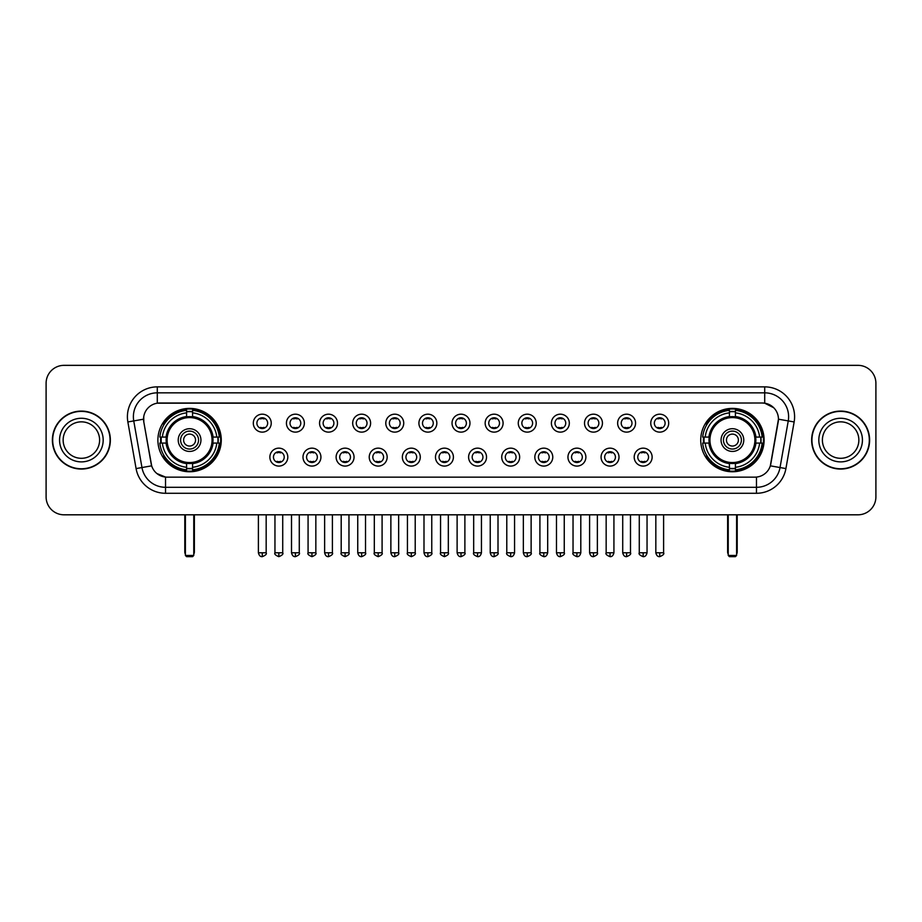 <?xml version="1.0" encoding="UTF-8"?>
<svg xmlns="http://www.w3.org/2000/svg" width="922" height="922" viewBox="0 0 922 922"><rect width="100%" height="100%" fill="white"/><g stroke="black" fill="none" stroke-linecap="round" stroke-linejoin="round"><path stroke-width="1.38" d="M700.732 440.071A31.682 31.682 0 0 0 732.414 471.764A31.682 31.682 0 0 0 764.108 440.071A31.682 31.682 0 0 0 732.414 408.388A31.682 31.682 0 0 0 700.732 440.071M157.893 440.071A31.682 31.682 0 0 0 189.586 471.764A31.682 31.682 0 0 0 221.268 440.071A31.682 31.682 0 0 0 189.586 408.388A31.682 31.682 0 0 0 157.893 440.071M287.802 457.116A8.966 8.966 0 0 1 278.836 466.083A8.966 8.966 0 0 1 269.869 457.116A8.966 8.966 0 0 1 278.836 448.15A8.966 8.966 0 0 1 287.802 457.116M273.454 457.116A5.382 5.382 0 0 0 278.836 462.498A5.382 5.382 0 0 0 284.218 457.116A5.382 5.382 0 0 0 278.836 451.734A5.382 5.382 0 0 0 273.454 457.116M320.925 457.116A8.966 8.966 0 0 1 311.959 466.083A8.966 8.966 0 0 1 302.992 457.116A8.966 8.966 0 0 1 311.959 448.15A8.966 8.966 0 0 1 320.925 457.116M306.577 457.116A5.382 5.382 0 0 0 311.959 462.498A5.382 5.382 0 0 0 317.341 457.116A5.382 5.382 0 0 0 311.959 451.734A5.382 5.382 0 0 0 306.577 457.116M354.048 457.116A8.966 8.966 0 0 1 345.082 466.083A8.966 8.966 0 0 1 336.115 457.116A8.966 8.966 0 0 1 345.082 448.15A8.966 8.966 0 0 1 354.048 457.116M339.699 457.116A5.382 5.382 0 0 0 345.082 462.498A5.382 5.382 0 0 0 350.464 457.116A5.382 5.382 0 0 0 345.082 451.734A5.382 5.382 0 0 0 339.699 457.116M387.171 457.116A8.966 8.966 0 0 1 378.204 466.083A8.966 8.966 0 0 1 369.226 457.116A8.966 8.966 0 0 1 378.204 448.15A8.966 8.966 0 0 1 387.171 457.116M372.822 457.116A5.382 5.382 0 0 0 378.204 462.498A5.382 5.382 0 0 0 383.575 457.116A5.382 5.382 0 0 0 378.204 451.734A5.382 5.382 0 0 0 372.822 457.116M420.282 457.116A8.966 8.966 0 0 1 411.316 466.083A8.966 8.966 0 0 1 402.349 457.116A8.966 8.966 0 0 1 411.316 448.15A8.966 8.966 0 0 1 420.282 457.116M405.934 457.116A5.382 5.382 0 0 0 411.316 462.498A5.382 5.382 0 0 0 416.698 457.116A5.382 5.382 0 0 0 411.316 451.734A5.382 5.382 0 0 0 405.934 457.116M453.405 457.116A8.966 8.966 0 0 1 444.439 466.083A8.966 8.966 0 0 1 435.472 457.116A8.966 8.966 0 0 1 444.439 448.15A8.966 8.966 0 0 1 453.405 457.116M439.056 457.116A5.382 5.382 0 0 0 444.439 462.498A5.382 5.382 0 0 0 449.821 457.116A5.382 5.382 0 0 0 444.439 451.734A5.382 5.382 0 0 0 439.056 457.116M486.528 457.116A8.966 8.966 0 0 1 477.561 466.083A8.966 8.966 0 0 1 468.595 457.116A8.966 8.966 0 0 1 477.561 448.15A8.966 8.966 0 0 1 486.528 457.116M472.179 457.116A5.382 5.382 0 0 0 477.561 462.498A5.382 5.382 0 0 0 482.944 457.116A5.382 5.382 0 0 0 477.561 451.734A5.382 5.382 0 0 0 472.179 457.116M519.651 457.116A8.966 8.966 0 0 1 510.684 466.083A8.966 8.966 0 0 1 501.718 457.116A8.966 8.966 0 0 1 510.684 448.15A8.966 8.966 0 0 1 519.651 457.116M505.302 457.116A5.382 5.382 0 0 0 510.684 462.498A5.382 5.382 0 0 0 516.066 457.116A5.382 5.382 0 0 0 510.684 451.734A5.382 5.382 0 0 0 505.302 457.116M552.774 457.116A8.966 8.966 0 0 1 543.796 466.083A8.966 8.966 0 0 1 534.829 457.116A8.966 8.966 0 0 1 543.796 448.15A8.966 8.966 0 0 1 552.774 457.116M538.425 457.116A5.382 5.382 0 0 0 543.796 462.498A5.382 5.382 0 0 0 549.178 457.116A5.382 5.382 0 0 0 543.796 451.734A5.382 5.382 0 0 0 538.425 457.116M585.885 457.116A8.966 8.966 0 0 1 576.918 466.083A8.966 8.966 0 0 1 567.952 457.116A8.966 8.966 0 0 1 576.918 448.15A8.966 8.966 0 0 1 585.885 457.116M571.536 457.116A5.382 5.382 0 0 0 576.918 462.498A5.382 5.382 0 0 0 582.301 457.116A5.382 5.382 0 0 0 576.918 451.734A5.382 5.382 0 0 0 571.536 457.116M619.008 457.116A8.966 8.966 0 0 1 610.041 466.083A8.966 8.966 0 0 1 601.075 457.116A8.966 8.966 0 0 1 610.041 448.15A8.966 8.966 0 0 1 619.008 457.116M604.659 457.116A5.382 5.382 0 0 0 610.041 462.498A5.382 5.382 0 0 0 615.423 457.116A5.382 5.382 0 0 0 610.041 451.734A5.382 5.382 0 0 0 604.659 457.116M652.131 457.116A8.966 8.966 0 0 1 643.164 466.083A8.966 8.966 0 0 1 634.198 457.116A8.966 8.966 0 0 1 643.164 448.15A8.966 8.966 0 0 1 652.131 457.116M637.782 457.116A5.382 5.382 0 0 0 643.164 462.498A5.382 5.382 0 0 0 648.546 457.116A5.382 5.382 0 0 0 643.164 451.734A5.382 5.382 0 0 0 637.782 457.116M271.241 423.152A8.966 8.966 0 0 1 262.274 432.13A8.966 8.966 0 0 1 253.308 423.152A8.966 8.966 0 0 1 262.274 414.185A8.966 8.966 0 0 1 271.241 423.152M256.892 423.152A5.382 5.382 0 0 0 262.274 428.534A5.382 5.382 0 0 0 267.657 423.152A5.382 5.382 0 0 0 262.274 417.781A5.382 5.382 0 0 0 256.892 423.152M304.364 423.152A8.966 8.966 0 0 1 295.397 432.13A8.966 8.966 0 0 1 286.431 423.152A8.966 8.966 0 0 1 295.397 414.185A8.966 8.966 0 0 1 304.364 423.152M290.015 423.152A5.382 5.382 0 0 0 295.397 428.534A5.382 5.382 0 0 0 300.779 423.152A5.382 5.382 0 0 0 295.397 417.781A5.382 5.382 0 0 0 290.015 423.152M337.487 423.152A8.966 8.966 0 0 1 328.52 432.13A8.966 8.966 0 0 1 319.554 423.152A8.966 8.966 0 0 1 328.52 414.185A8.966 8.966 0 0 1 337.487 423.152M323.138 423.152A5.382 5.382 0 0 0 328.52 428.534A5.382 5.382 0 0 0 333.902 423.152A5.382 5.382 0 0 0 328.52 417.781A5.382 5.382 0 0 0 323.138 423.152M370.609 423.152A8.966 8.966 0 0 1 361.643 432.13A8.966 8.966 0 0 1 352.677 423.152A8.966 8.966 0 0 1 361.643 414.185A8.966 8.966 0 0 1 370.609 423.152M356.261 423.152A5.382 5.382 0 0 0 361.643 428.534A5.382 5.382 0 0 0 367.025 423.152A5.382 5.382 0 0 0 361.643 417.781A5.382 5.382 0 0 0 356.261 423.152M403.732 423.152A8.966 8.966 0 0 1 394.754 432.13A8.966 8.966 0 0 1 385.788 423.152A8.966 8.966 0 0 1 394.754 414.185A8.966 8.966 0 0 1 403.732 423.152M389.384 423.152A5.382 5.382 0 0 0 394.754 428.534A5.382 5.382 0 0 0 400.136 423.152A5.382 5.382 0 0 0 394.754 417.781A5.382 5.382 0 0 0 389.384 423.152M436.844 423.152A8.966 8.966 0 0 1 427.877 432.13A8.966 8.966 0 0 1 418.911 423.152A8.966 8.966 0 0 1 427.877 414.185A8.966 8.966 0 0 1 436.844 423.152M422.495 423.152A5.382 5.382 0 0 0 427.877 428.534A5.382 5.382 0 0 0 433.259 423.152A5.382 5.382 0 0 0 427.877 417.781A5.382 5.382 0 0 0 422.495 423.152M469.966 423.152A8.966 8.966 0 0 1 461 432.13A8.966 8.966 0 0 1 452.034 423.152A8.966 8.966 0 0 1 461 414.185A8.966 8.966 0 0 1 469.966 423.152M455.618 423.152A5.382 5.382 0 0 0 461 428.534A5.382 5.382 0 0 0 466.382 423.152A5.382 5.382 0 0 0 461 417.781A5.382 5.382 0 0 0 455.618 423.152M503.089 423.152A8.966 8.966 0 0 1 494.123 432.13A8.966 8.966 0 0 1 485.156 423.152A8.966 8.966 0 0 1 494.123 414.185A8.966 8.966 0 0 1 503.089 423.152M488.741 423.152A5.382 5.382 0 0 0 494.123 428.534A5.382 5.382 0 0 0 499.505 423.152A5.382 5.382 0 0 0 494.123 417.781A5.382 5.382 0 0 0 488.741 423.152M536.212 423.152A8.966 8.966 0 0 1 527.246 432.13A8.966 8.966 0 0 1 518.268 423.152A8.966 8.966 0 0 1 527.246 414.185A8.966 8.966 0 0 1 536.212 423.152M521.864 423.152A5.382 5.382 0 0 0 527.246 428.534A5.382 5.382 0 0 0 532.616 423.152A5.382 5.382 0 0 0 527.246 417.781A5.382 5.382 0 0 0 521.864 423.152M569.323 423.152A8.966 8.966 0 0 1 560.357 432.13A8.966 8.966 0 0 1 551.391 423.152A8.966 8.966 0 0 1 560.357 414.185A8.966 8.966 0 0 1 569.323 423.152M554.975 423.152A5.382 5.382 0 0 0 560.357 428.534A5.382 5.382 0 0 0 565.739 423.152A5.382 5.382 0 0 0 560.357 417.781A5.382 5.382 0 0 0 554.975 423.152M602.446 423.152A8.966 8.966 0 0 1 593.48 432.13A8.966 8.966 0 0 1 584.513 423.152A8.966 8.966 0 0 1 593.48 414.185A8.966 8.966 0 0 1 602.446 423.152M588.098 423.152A5.382 5.382 0 0 0 593.48 428.534A5.382 5.382 0 0 0 598.862 423.152A5.382 5.382 0 0 0 593.48 417.781A5.382 5.382 0 0 0 588.098 423.152M635.569 423.152A8.966 8.966 0 0 1 626.603 432.13A8.966 8.966 0 0 1 617.636 423.152A8.966 8.966 0 0 1 626.603 414.185A8.966 8.966 0 0 1 635.569 423.152M621.221 423.152A5.382 5.382 0 0 0 626.603 428.534A5.382 5.382 0 0 0 631.985 423.152A5.382 5.382 0 0 0 626.603 417.781A5.382 5.382 0 0 0 621.221 423.152M668.692 423.152A8.966 8.966 0 0 1 659.726 432.13A8.966 8.966 0 0 1 650.759 423.152A8.966 8.966 0 0 1 659.726 414.185A8.966 8.966 0 0 1 668.692 423.152M654.343 423.152A5.382 5.382 0 0 0 659.726 428.534A5.382 5.382 0 0 0 665.108 423.152A5.382 5.382 0 0 0 659.726 417.781A5.382 5.382 0 0 0 654.343 423.152M136.087 468.583L127.858 421.953A29.896 29.896 0 0 1 157.293 386.871L764.707 386.871A29.896 29.896 0 0 1 794.142 421.953L785.913 468.583A29.896 29.896 0 0 1 756.478 493.282L165.522 493.282A29.896 29.896 0 0 1 136.087 468.583L141.965 467.546L133.748 420.916A23.914 23.914 0 0 1 157.293 392.841L764.707 392.841A23.914 23.914 0 0 1 788.252 420.916L780.035 467.546A23.914 23.914 0 0 1 756.478 487.3L165.522 487.3A23.914 23.914 0 0 1 141.965 467.546L151.669 465.829L143.797 421.953A16.147 16.147 0 0 1 159.69 403.006L762.31 403.006A16.147 16.147 0 0 1 778.203 421.953L770.827 463.801A16.147 16.147 0 0 1 754.934 477.147L167.066 477.147A16.147 16.147 0 0 1 151.173 463.801L143.797 421.953L143.728 416.756M160.739 443.067A28.997 28.997 0 0 1 160.739 437.086M703.578 443.067A28.997 28.997 0 0 1 703.578 437.086M52.381 440.071A28.997 28.997 0 0 0 81.378 469.068A28.997 28.997 0 0 0 110.363 440.071A28.997 28.997 0 0 0 81.378 411.085A28.997 28.997 0 0 0 52.381 440.071M811.637 440.071A28.997 28.997 0 0 0 840.622 469.068A28.997 28.997 0 0 0 869.619 440.071A28.997 28.997 0 0 0 840.622 411.085A28.997 28.997 0 0 0 811.637 440.071M157.293 386.871L157.293 403.191L762.31 403.006L764.707 403.191L773.719 407.731M754.934 477.147L167.066 477.147M165.522 493.282L165.522 477.066L156.901 473.539M794.142 421.953L778.456 419.187L770.331 465.829L785.913 468.583M875.9 383.275A17.933 17.933 0 0 0 857.967 365.343L64.033 365.343A17.933 17.933 0 0 0 46.1 383.275L46.1 496.866A17.933 17.933 0 0 0 64.033 514.81L857.967 514.81A17.933 17.933 0 0 0 875.9 496.866L875.9 383.275L875.9 496.866M46.1 383.275L46.1 496.866M857.967 365.343L64.033 365.343M64.033 514.81L857.967 514.81M99.599 440.071A18.221 18.221 0 0 0 81.378 421.85A18.221 18.221 0 0 0 63.145 440.071A18.221 18.221 0 0 0 81.378 458.303A18.221 18.221 0 0 0 99.599 440.071A18.221 18.221 0 0 1 81.378 458.303A18.221 18.221 0 0 1 63.145 440.071M110.064 440.071A28.697 28.697 0 0 0 81.378 411.385A28.697 28.697 0 0 0 52.681 440.071A28.697 28.697 0 0 0 81.378 468.768A28.697 28.697 0 0 0 110.064 440.071M858.855 440.071A18.221 18.221 0 0 0 840.622 421.85A18.221 18.221 0 0 0 822.401 440.071A18.221 18.221 0 0 0 840.622 458.303A18.221 18.221 0 0 0 858.855 440.071A18.221 18.221 0 0 1 840.622 458.303A18.221 18.221 0 0 1 822.401 440.071M869.319 440.071A28.697 28.697 0 0 0 840.622 411.385A28.697 28.697 0 0 0 811.936 440.071A28.697 28.697 0 0 0 840.622 468.768A28.697 28.697 0 0 0 869.319 440.071M212.821 443.067A23.43 23.43 0 0 0 192.571 416.836L192.571 416.836A23.43 23.43 0 0 0 166.34 443.067A23.43 23.43 0 0 0 212.821 443.067L212.821 443.067A23.43 23.43 0 0 1 192.571 463.317L192.571 467.293A27.383 27.383 0 0 0 216.797 443.067L219.321 443.067A29.896 29.896 0 0 1 192.571 469.817L192.571 467.293M161.338 443.067A28.398 28.398 0 0 1 161.338 437.086M192.571 411.834A28.398 28.398 0 0 0 186.59 411.834M217.823 437.086A28.398 28.398 0 0 1 217.823 443.067M216.797 437.086L219.321 437.086A29.896 29.896 0 0 0 192.571 410.336L192.571 416.548A23.718 23.718 0 0 1 213.109 437.086L216.797 437.086A27.383 27.383 0 0 0 192.571 412.86M162.364 443.067L159.84 443.067A29.896 29.896 0 0 0 186.59 469.817L186.59 463.605A23.718 23.718 0 0 1 166.052 443.067L162.364 443.067A27.383 27.383 0 0 0 186.59 467.293M216.797 443.067L213.109 443.067A23.718 23.718 0 0 1 192.571 463.605L192.571 463.317M166.34 443.067L166.34 443.067A23.43 23.43 0 0 0 186.59 463.317M192.571 468.318A28.398 28.398 0 0 1 186.59 468.318M186.59 412.86L186.59 410.336A29.896 29.896 0 0 0 159.84 437.086L166.052 437.086A23.718 23.718 0 0 1 186.59 416.548L186.59 412.86A27.383 27.383 0 0 0 162.364 437.086M212.06 440.071A22.474 22.474 0 0 1 189.586 462.556A22.474 22.474 0 0 1 167.101 440.071A22.474 22.474 0 0 1 189.586 417.597A22.474 22.474 0 0 1 212.06 440.071M200.938 440.071A11.364 11.364 0 0 0 189.586 428.718A11.364 11.364 0 0 0 178.223 440.071A11.364 11.364 0 0 0 189.586 451.434A11.364 11.364 0 0 0 200.938 440.071M198.553 440.071A8.966 8.966 0 0 0 189.586 431.104A8.966 8.966 0 0 0 180.608 440.071A8.966 8.966 0 0 0 189.586 449.049A8.966 8.966 0 0 0 198.553 440.071M195.556 440.071A5.981 5.981 0 0 1 189.586 446.052A5.981 5.981 0 0 1 183.605 440.071A5.981 5.981 0 0 1 189.586 434.101A5.981 5.981 0 0 1 195.556 440.071A5.981 5.981 0 0 1 189.586 446.052A5.981 5.981 0 0 1 183.605 440.071A5.981 5.981 0 0 1 189.586 434.101A5.981 5.981 0 0 1 195.556 440.071M164.427 423.936L163.01 423.936A31.083 31.083 0 0 1 220.669 440.071A31.083 31.083 0 0 1 163.01 456.217L164.427 456.217M185.391 514.81L185.391 555.459L193.77 555.459L193.77 514.81M185.391 555.459L186.59 556.658L192.571 556.658L193.77 555.459M755.66 443.067A23.43 23.43 0 0 0 735.41 416.836L735.41 416.836A23.43 23.43 0 0 0 709.179 443.067A23.43 23.43 0 0 0 755.66 443.067L755.66 443.067A23.43 23.43 0 0 1 735.41 463.317L735.41 467.293A27.383 27.383 0 0 0 759.636 443.067L762.16 443.067A29.896 29.896 0 0 1 735.41 469.817L735.41 467.293M704.178 443.067A28.398 28.398 0 0 1 704.178 437.086M735.41 411.834A28.398 28.398 0 0 0 729.429 411.834M760.662 437.086A28.398 28.398 0 0 1 760.662 443.067M759.636 437.086L762.16 437.086A29.896 29.896 0 0 0 735.41 410.336L735.41 416.548A23.718 23.718 0 0 1 755.948 437.086L759.636 437.086A27.383 27.383 0 0 0 735.41 412.86M705.203 443.067L702.679 443.067A29.896 29.896 0 0 0 729.429 469.817L729.429 463.605A23.718 23.718 0 0 1 708.891 443.067L705.203 443.067A27.383 27.383 0 0 0 729.429 467.293M759.636 443.067L755.948 443.067A23.718 23.718 0 0 1 735.41 463.605L735.41 463.317M709.179 443.067L709.179 443.067A23.43 23.43 0 0 0 729.429 463.317M735.41 468.318A28.398 28.398 0 0 1 729.429 468.318M729.429 412.86L729.429 410.336A29.896 29.896 0 0 0 702.679 437.086L708.891 437.086A23.718 23.718 0 0 1 729.429 416.548L729.429 412.86A27.383 27.383 0 0 0 705.203 437.086M754.899 440.071A22.474 22.474 0 0 1 732.414 462.556A22.474 22.474 0 0 1 709.94 440.071A22.474 22.474 0 0 1 732.414 417.597A22.474 22.474 0 0 1 754.899 440.071M743.777 440.071A11.364 11.364 0 0 0 732.414 428.718A11.364 11.364 0 0 0 721.062 440.071A11.364 11.364 0 0 0 732.414 451.434A11.364 11.364 0 0 0 743.777 440.071M741.392 440.071A8.966 8.966 0 0 0 732.414 431.104A8.966 8.966 0 0 0 723.447 440.071A8.966 8.966 0 0 0 732.414 449.049A8.966 8.966 0 0 0 741.392 440.071M738.395 440.071A5.981 5.981 0 0 1 732.414 446.052A5.981 5.981 0 0 1 726.444 440.071A5.981 5.981 0 0 1 732.414 434.101A5.981 5.981 0 0 1 738.395 440.071M707.255 423.936L705.849 423.936A31.083 31.083 0 0 1 763.508 440.071A31.083 31.083 0 0 1 705.849 456.217L707.255 456.217M728.23 514.81L728.23 555.459L736.609 555.459L736.609 514.81M728.23 555.459L729.429 556.658L735.41 556.658L736.609 555.459M260.488 428.234L260.488 427.382A4.587 4.587 0 0 0 264.072 427.382L264.072 428.234M264.072 418.081L264.072 418.934A4.587 4.587 0 0 0 260.488 418.934L260.488 418.081M293.611 428.234L293.611 427.382A4.587 4.587 0 0 0 297.195 427.382L297.195 428.234M297.195 418.081L297.195 418.934A4.587 4.587 0 0 0 293.611 418.934L293.611 418.081M326.722 428.234L326.722 427.382A4.587 4.587 0 0 0 330.318 427.382L330.318 428.234M330.318 418.081L330.318 418.934A4.587 4.587 0 0 0 326.722 418.934L326.722 418.081M359.845 428.234L359.845 427.382A4.587 4.587 0 0 0 363.429 427.382L363.429 428.234M363.429 418.081L363.429 418.934A4.587 4.587 0 0 0 359.845 418.934L359.845 418.081M392.968 428.234L392.968 427.382A4.587 4.587 0 0 0 396.552 427.382L396.552 428.234M396.552 418.081L396.552 418.934A4.587 4.587 0 0 0 392.968 418.934L392.968 418.081M426.091 428.234L426.091 427.382A4.587 4.587 0 0 0 429.675 427.382L429.675 428.234M429.675 418.081L429.675 418.934A4.587 4.587 0 0 0 426.091 418.934L426.091 418.081M459.202 428.234L459.202 427.382A4.587 4.587 0 0 0 462.798 427.382L462.798 428.234M462.798 418.081L462.798 418.934A4.587 4.587 0 0 0 459.202 418.934L459.202 418.081M492.325 428.234L492.325 427.382A4.587 4.587 0 0 0 495.909 427.382L495.909 428.234M495.909 418.081L495.909 418.934A4.587 4.587 0 0 0 492.325 418.934L492.325 418.081M525.448 428.234L525.448 427.382A4.587 4.587 0 0 0 529.032 427.382L529.032 428.234M529.032 418.081L529.032 418.934A4.587 4.587 0 0 0 525.448 418.934L525.448 418.081M558.571 428.234L558.571 427.382A4.587 4.587 0 0 0 562.155 427.382L562.155 428.234M562.155 418.081L562.155 418.934A4.587 4.587 0 0 0 558.571 418.934L558.571 418.081M591.682 428.234L591.682 427.382A4.587 4.587 0 0 0 595.278 427.382L595.278 428.234M595.278 418.081L595.278 418.934A4.587 4.587 0 0 0 591.682 418.934L591.682 418.081M624.805 428.234L624.805 427.382A4.587 4.587 0 0 0 628.389 427.382L628.389 428.234M628.389 418.081L628.389 418.934A4.587 4.587 0 0 0 624.805 418.934L624.805 418.081M657.928 428.234L657.928 427.382A4.587 4.587 0 0 0 661.512 427.382L661.512 428.234M661.512 418.081L661.512 418.934A4.587 4.587 0 0 0 657.928 418.934L657.928 418.081M277.049 462.187L277.049 461.334A4.587 4.587 0 0 0 280.634 461.334L280.634 462.187M280.634 452.045L280.634 452.898A4.587 4.587 0 0 0 277.049 452.898L277.049 452.045M310.161 462.187L310.161 461.334A4.587 4.587 0 0 0 313.757 461.334L313.757 462.187M313.757 452.045L313.757 452.898A4.587 4.587 0 0 0 310.161 452.898L310.161 452.045M343.284 462.187L343.284 461.334A4.587 4.587 0 0 0 346.868 461.334L346.868 462.187M346.868 452.045L346.868 452.898A4.587 4.587 0 0 0 343.284 452.898L343.284 452.045M376.407 462.187L376.407 461.334A4.587 4.587 0 0 0 379.991 461.334L379.991 462.187M379.991 452.045L379.991 452.898A4.587 4.587 0 0 0 376.407 452.898L376.407 452.045M409.529 462.187L409.529 461.334A4.587 4.587 0 0 0 413.114 461.334L413.114 462.187M413.114 452.045L413.114 452.898A4.587 4.587 0 0 0 409.529 452.898L409.529 452.045M442.641 462.187L442.641 461.334A4.587 4.587 0 0 0 446.236 461.334L446.236 462.187M446.236 452.045L446.236 452.898A4.587 4.587 0 0 0 442.641 452.898L442.641 452.045M475.764 462.187L475.764 461.334A4.587 4.587 0 0 0 479.359 461.334L479.359 462.187M479.359 452.045L479.359 452.898A4.587 4.587 0 0 0 475.764 452.898L475.764 452.045M508.886 462.187L508.886 461.334A4.587 4.587 0 0 0 512.471 461.334L512.471 462.187M512.471 452.045L512.471 452.898A4.587 4.587 0 0 0 508.886 452.898L508.886 452.045M542.009 462.187L542.009 461.334A4.587 4.587 0 0 0 545.594 461.334L545.594 462.187M545.594 452.045L545.594 452.898A4.587 4.587 0 0 0 542.009 452.898L542.009 452.045M575.132 462.187L575.132 461.334A4.587 4.587 0 0 0 578.716 461.334L578.716 462.187M578.716 452.045L578.716 452.898A4.587 4.587 0 0 0 575.132 452.898L575.132 452.045M608.243 462.187L608.243 461.334A4.587 4.587 0 0 0 611.839 461.334L611.839 462.187M611.839 452.045L611.839 452.898A4.587 4.587 0 0 0 608.243 452.898L608.243 452.045M641.366 462.187L641.366 461.334A4.587 4.587 0 0 0 644.951 461.334L644.951 462.187M644.951 452.045L644.951 452.898A4.587 4.587 0 0 0 641.366 452.898L641.366 452.045M764.707 386.871L764.707 403.191M127.858 421.953L133.748 420.916A23.914 23.914 0 0 1 133.379 416.756M133.748 420.916L143.544 419.187M756.478 477.066L756.478 493.282M103.183 440.071A21.805 21.805 0 0 0 81.378 418.265A21.805 21.805 0 0 0 59.561 440.071A21.805 21.805 0 0 0 81.378 461.887A21.805 21.805 0 0 0 103.183 440.071M862.439 440.071A21.805 21.805 0 0 0 840.622 418.265A21.805 21.805 0 0 0 818.817 440.071A21.805 21.805 0 0 0 840.622 461.887A21.805 21.805 0 0 0 862.439 440.071M184.803 514.81L184.803 551.875L185.391 551.875M189.586 446.052A5.981 5.981 0 0 1 183.605 440.071A5.981 5.981 0 0 1 189.586 434.101M193.77 551.875L194.369 551.875L194.369 514.81M186.59 468.583A28.663 28.663 0 0 0 192.571 468.583M218.088 443.067A28.663 28.663 0 0 0 218.088 437.086M192.571 411.569A28.663 28.663 0 0 0 186.59 411.569M727.631 514.81L727.631 551.875L728.23 551.875M732.414 446.052A5.981 5.981 0 0 1 726.444 440.071A5.981 5.981 0 0 1 732.414 434.101M736.609 551.875L737.197 551.875L737.197 514.81M729.429 468.583A28.663 28.663 0 0 0 735.41 468.583M760.927 443.067A28.663 28.663 0 0 0 760.927 437.086M735.41 411.569A28.663 28.663 0 0 0 729.429 411.569M262.274 552.774L258.391 552.774C259.07 555.54 260.361 556.83 262.274 556.658L262.274 552.774L266.17 552.774L266.17 514.81M295.397 552.774L291.513 552.774C292.193 555.54 293.484 556.83 295.397 556.658L295.397 552.774L299.281 552.774L299.281 514.81M328.52 552.774L324.636 552.774C325.316 555.54 326.607 556.83 328.52 556.658L328.52 552.774L332.404 552.774L332.404 514.81M361.643 552.774L357.748 552.774C358.428 555.54 359.73 556.83 361.643 556.658L361.643 552.774L365.527 552.774L365.527 514.81M394.754 552.774L390.87 552.774C391.55 555.54 392.853 556.83 394.754 556.658L394.754 552.774L398.65 552.774L398.65 514.81M427.877 552.774L423.993 552.774C424.673 555.54 425.964 556.83 427.877 556.658L427.877 552.774L431.761 552.774L431.761 514.81M461 552.774L457.116 552.774C457.796 555.54 459.087 556.83 461 556.658L461 552.774L464.884 552.774L464.884 514.81M494.123 552.774L490.239 552.774C490.907 555.54 492.21 556.83 494.123 556.658L494.123 552.774L498.007 552.774L498.007 514.81M527.246 552.774L523.35 552.774C524.03 555.54 525.333 556.83 527.246 556.658L527.246 552.774L531.13 552.774L531.13 514.81M560.357 552.774L556.473 552.774C557.153 555.54 558.444 556.83 560.357 556.658L560.357 552.774L564.252 552.774L564.252 514.81M593.48 552.774L589.596 552.774C590.276 555.54 591.567 556.83 593.48 556.658L593.48 552.774L597.364 552.774L597.364 514.81M626.603 552.774L622.719 552.774C623.399 555.54 624.69 556.83 626.603 556.658L626.603 552.774L630.487 552.774L630.487 514.81M659.726 552.774L655.83 552.774C656.51 555.54 657.812 556.83 659.726 556.658L659.726 552.774L663.61 552.774L663.61 514.81M278.836 552.774L274.952 552.774C274.168 554.007 275.459 555.309 278.836 556.658L278.836 552.774L282.72 552.774L282.72 514.81M311.959 552.774L308.075 552.774C307.28 554.007 308.582 555.309 311.959 556.658L311.959 552.774L315.843 552.774L315.843 514.81M345.082 552.774L341.198 552.774C340.402 554.007 341.705 555.309 345.082 556.658L345.082 552.774L348.965 552.774L348.965 514.81M378.204 552.774L374.309 552.774C373.525 554.007 374.816 555.309 378.204 556.658L378.204 552.774L382.088 552.774L382.088 514.81M411.316 552.774L407.432 552.774C406.648 554.007 407.939 555.309 411.316 556.658L411.316 552.774L415.211 552.774L415.211 514.81M444.439 552.774L440.555 552.774C439.771 554.007 441.062 555.309 444.439 556.658L444.439 552.774L448.323 552.774L448.323 514.81M477.561 552.774L473.678 552.774C472.882 554.007 474.185 555.309 477.561 556.658L477.561 552.774L481.445 552.774L481.445 514.81M510.684 552.774L506.789 552.774C506.005 554.007 507.296 555.309 510.684 556.658L510.684 552.774L514.568 552.774L514.568 514.81M543.796 552.774L539.912 552.774C539.128 554.007 540.419 555.309 543.796 556.658L543.796 552.774L547.691 552.774L547.691 514.81M576.918 552.774L573.035 552.774C572.251 554.007 573.542 555.309 576.918 556.658L576.918 552.774L580.802 552.774L580.802 514.81M610.041 552.774L606.157 552.774C605.362 554.007 606.664 555.309 610.041 556.658L610.041 552.774L613.925 552.774L613.925 514.81M643.164 552.774L639.28 552.774C638.485 554.007 639.787 555.309 643.164 556.658L643.164 552.774L647.048 552.774L647.048 514.81M184.803 551.875A4.783 4.783 0 0 0 185.391 554.191M193.77 554.191A4.783 4.783 0 0 0 194.369 551.875M727.631 551.875A4.783 4.783 0 0 0 728.23 554.191M736.609 554.191A4.783 4.783 0 0 0 737.197 551.875M258.391 552.774L258.391 514.81M266.17 552.774C266.954 554.007 265.663 555.309 262.274 556.658M291.513 552.774L291.513 514.81M299.281 552.774C300.076 554.007 298.774 555.309 295.397 556.658M324.636 552.774L324.636 514.81M332.404 552.774C333.188 554.007 331.897 555.309 328.52 556.658M357.748 552.774L357.748 514.81M365.527 552.774C366.311 554.007 365.02 555.309 361.643 556.658M390.87 552.774L390.87 514.81M398.65 552.774C399.433 554.007 398.143 555.309 394.754 556.658M423.993 552.774L423.993 514.81M431.761 552.774C432.556 554.007 431.254 555.309 427.877 556.658M457.116 552.774L457.116 514.81M464.884 552.774C465.679 554.007 464.377 555.309 461 556.658M490.239 552.774L490.239 514.81M498.007 552.774C498.79 554.007 497.5 555.309 494.123 556.658M523.35 552.774L523.35 514.81M531.13 552.774C531.913 554.007 530.623 555.309 527.246 556.658M556.473 552.774L556.473 514.81M564.252 552.774C565.036 554.007 563.745 555.309 560.357 556.658M589.596 552.774L589.596 514.81M597.364 552.774C598.159 554.007 596.857 555.309 593.48 556.658M622.719 552.774L622.719 514.81M630.487 552.774C631.27 554.007 629.98 555.309 626.603 556.658M655.83 552.774L655.83 514.81M663.61 552.774C664.393 554.007 663.102 555.309 659.726 556.658M274.952 552.774L274.952 514.81M282.72 552.774C283.515 554.007 282.213 555.309 278.836 556.658M308.075 552.774L308.075 514.81M315.843 552.774C316.638 554.007 315.336 555.309 311.959 556.658M341.198 552.774L341.198 514.81M348.965 552.774C349.749 554.007 348.458 555.309 345.082 556.658M374.309 552.774L374.309 514.81M382.088 552.774C382.872 554.007 381.581 555.309 378.204 556.658M407.432 552.774L407.432 514.81M415.211 552.774C415.995 554.007 414.704 555.309 411.316 556.658M440.555 552.774L440.555 514.81M448.323 552.774C449.118 554.007 447.815 555.309 444.439 556.658M473.678 552.774L473.678 514.81M481.445 552.774C480.765 555.54 479.475 556.83 477.561 556.658M506.789 552.774L506.789 514.81M514.568 552.774C513.888 555.54 512.597 556.83 510.684 556.658M539.912 552.774L539.912 514.81M547.691 552.774C547.011 555.54 545.709 556.83 543.796 556.658M573.035 552.774L573.035 514.81M580.802 552.774C580.134 555.54 578.832 556.83 576.918 556.658M606.157 552.774L606.157 514.81M613.925 552.774C613.245 555.54 611.954 556.83 610.041 556.658M639.28 552.774L639.28 514.81M647.048 552.774C646.368 555.54 645.077 556.83 643.164 556.658"/></g></svg>
